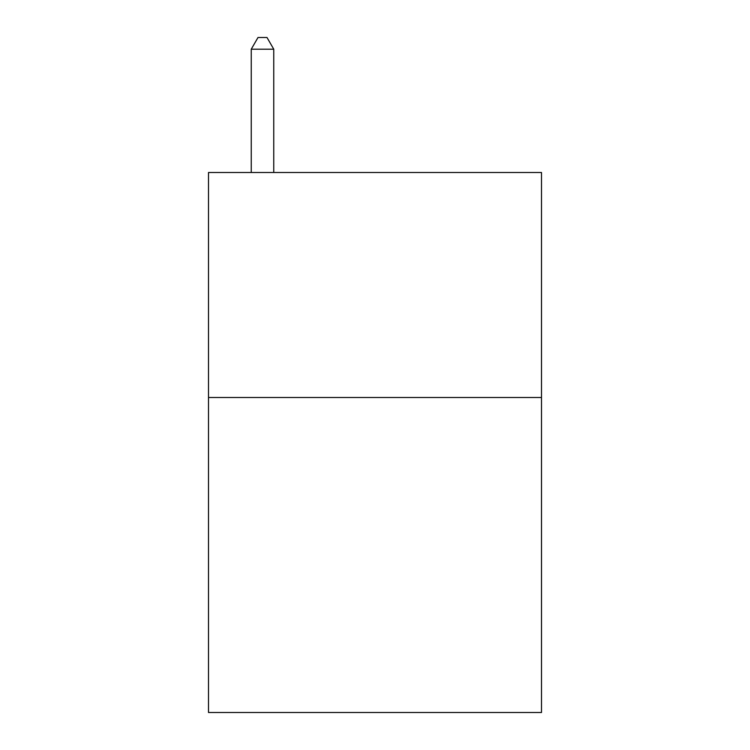 <?xml version="1.0" encoding="UTF-8"?>
<svg xmlns="http://www.w3.org/2000/svg" width="750" height="750" viewBox="0 0 750 750"><rect width="100%" height="100%" fill="white"/><g stroke="black" fill="none" stroke-linecap="round" stroke-linejoin="round"><path stroke-width="1.12" d="M541.5 397.5L541.5 712.5L208.5 712.5L208.5 172.5L541.5 172.5L541.5 397.5L208.5 397.5M273.75 172.5L273.75 49.2L251.25 49.2L251.25 172.5M251.25 49.2L258 37.5L267 37.5L273.75 49.2"/></g></svg>
